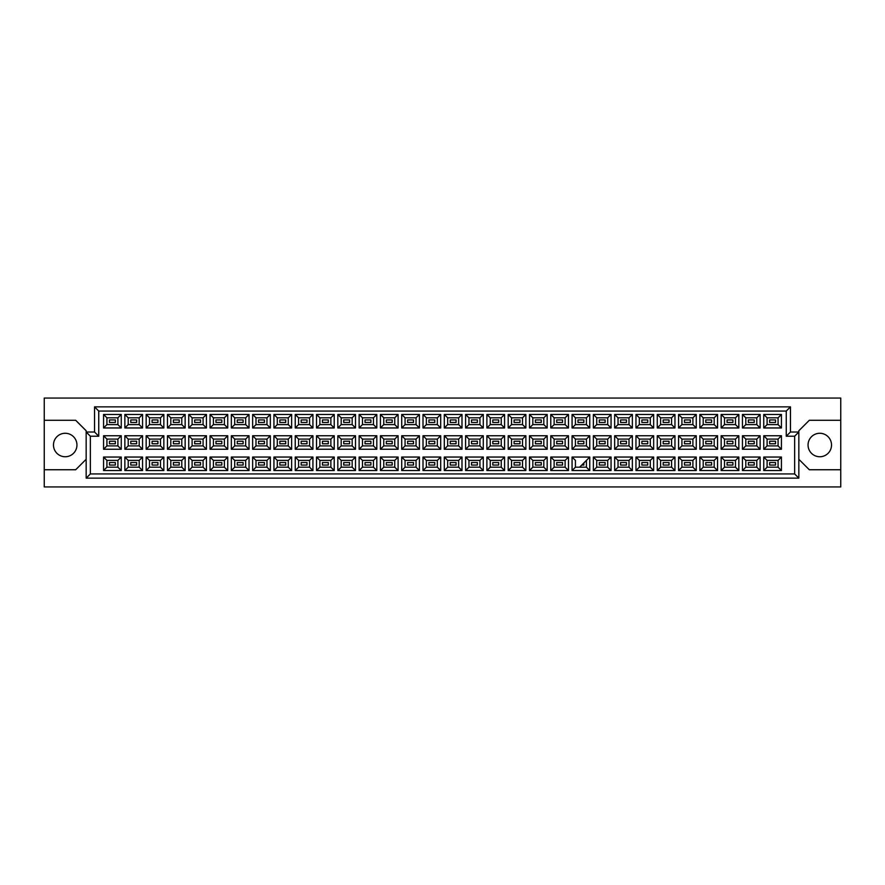<?xml version="1.0" encoding="UTF-8"?>
<svg xmlns="http://www.w3.org/2000/svg" width="885" height="885" viewBox="0 0 885 885"><rect width="100%" height="100%" fill="white"/><g stroke="black" fill="none" stroke-linecap="round" stroke-linejoin="round"><path stroke-width="1.33" d="M819.787 433.274A11.737 11.737 0 0 0 808.049 445.011A11.737 11.737 0 0 0 819.787 456.748A11.737 11.737 0 0 0 831.524 445.011A11.737 11.737 0 0 0 819.787 433.274M44.25 469.747L44.25 486.938L840.75 486.938L840.75 398.062L44.25 398.062L44.25 469.747L75.69 469.747L86.166 459.271M798.834 459.271L809.31 469.747L840.75 469.747M65.213 433.274A11.737 11.737 0 0 0 53.476 445.011A11.737 11.737 0 0 0 65.213 456.748A11.737 11.737 0 0 0 76.951 445.011A11.737 11.737 0 0 0 65.213 433.274M840.75 420.286L809.31 420.286L798.834 430.763L798.834 478.132L86.166 478.132L86.166 430.763L75.69 420.286L44.25 420.286M90.359 436.216L86.166 432.024L94.551 432.024L94.551 406.868L790.449 406.868L790.449 432.024L798.834 432.024L794.642 436.216L786.256 436.216L786.256 411.06L98.744 411.06L98.744 436.216L90.359 436.216L90.359 473.94L794.642 473.94L794.642 436.216M775.525 465.056L769.651 465.056L769.651 462.534L775.525 462.534L775.525 465.056L769.651 465.056L769.651 462.534L775.525 462.534L775.525 465.056M775.525 443.761L769.651 443.761L769.651 441.239L775.525 441.239L775.525 443.761M775.525 422.466L769.651 422.466L769.651 419.944L775.525 419.944L775.525 422.466L769.651 422.466L769.651 419.944L775.525 419.944L775.525 422.466M754.23 465.056L748.356 465.056L748.356 462.534L754.23 462.534L754.23 465.056M754.23 443.761L748.356 443.761L748.356 441.239L754.23 441.239L754.23 443.761M754.23 422.466L748.356 422.466L748.356 419.944L754.23 419.944L754.23 422.466M732.924 465.056L727.061 465.056L727.061 462.534L732.924 462.534L732.924 465.056L727.061 465.056L727.061 462.534L732.924 462.534L732.924 465.056M732.924 443.761L727.061 443.761L727.061 441.239L732.924 441.239L732.924 443.761M732.924 422.466L727.061 422.466L727.061 419.944L732.924 419.944L732.924 422.466L727.061 422.466L727.061 419.944L732.924 419.944L732.924 422.466M711.628 465.056L705.765 465.056L705.765 462.534L711.628 462.534L711.628 465.056M711.628 443.761L705.765 443.761L705.765 441.239L711.628 441.239L711.628 443.761M711.628 422.466L705.765 422.466L705.765 419.944L711.628 419.944L711.628 422.466M690.333 465.056L684.47 465.056L684.47 462.534L690.333 462.534L690.333 465.056L684.47 465.056L684.47 462.534L690.333 462.534L690.333 465.056M690.333 443.761L684.47 443.761L684.47 441.239L690.333 441.239L690.333 443.761M690.333 422.466L684.47 422.466L684.47 419.944L690.333 419.944L690.333 422.466L684.47 422.466L684.47 419.944L690.333 419.944L690.333 422.466M669.038 465.056L663.175 465.056L663.175 462.534L669.038 462.534L669.038 465.056M669.038 443.761L663.175 443.761L663.175 441.239L669.038 441.239L669.038 443.761M669.038 422.466L663.175 422.466L663.175 419.944L669.038 419.944L669.038 422.466M647.743 465.056L641.879 465.056L641.879 462.534L647.743 462.534L647.743 465.056L641.879 465.056L641.879 462.534L647.743 462.534L647.743 465.056M647.743 443.761L641.879 443.761L641.879 441.239L647.743 441.239L647.743 443.761M647.743 422.466L641.879 422.466L641.879 419.944L647.743 419.944L647.743 422.466L641.879 422.466L641.879 419.944L647.743 419.944L647.743 422.466M626.447 465.056L620.584 465.056L620.584 462.534L626.447 462.534L626.447 465.056M626.447 443.761L620.584 443.761L620.584 441.239L626.447 441.239L626.447 443.761M626.447 422.466L620.584 422.466L620.584 419.944L626.447 419.944L626.447 422.466M605.152 465.056L599.289 465.056L599.289 462.534L605.152 462.534L605.152 465.056L599.289 465.056L599.289 462.534L605.152 462.534L605.152 465.056M605.152 443.761L599.289 443.761L599.289 441.239L605.152 441.239L605.152 443.761M605.152 422.466L599.289 422.466L599.289 419.944L605.152 419.944L605.152 422.466L599.289 422.466L599.289 419.944L605.152 419.944L605.152 422.466M583.857 462.955L583.857 465.056L581.766 465.056M583.857 443.761L577.994 443.761L577.994 441.239L583.857 441.239L583.857 443.761M583.857 422.466L577.994 422.466L577.994 419.944L583.857 419.944L583.857 422.466M562.561 465.056L556.698 465.056L556.698 462.534L562.561 462.534L562.561 465.056L556.698 465.056L556.698 462.534L562.561 462.534L562.561 465.056M562.561 443.761L556.698 443.761L556.698 441.239L562.561 441.239L562.561 443.761M562.561 422.466L556.698 422.466L556.698 419.944L562.561 419.944L562.561 422.466L556.698 422.466L556.698 419.944L562.561 419.944L562.561 422.466M541.266 465.056L535.392 465.056L535.392 462.534L541.266 462.534L541.266 465.056M541.266 443.761L535.392 443.761L535.392 441.239L541.266 441.239L541.266 443.761M541.266 422.466L535.392 422.466L535.392 419.944L541.266 419.944L541.266 422.466M519.971 465.056L514.096 465.056L514.096 462.534L519.971 462.534L519.971 465.056L514.096 465.056L514.096 462.534L519.971 462.534L519.971 465.056M519.971 443.761L514.096 443.761L514.096 441.239L519.971 441.239L519.971 443.761M519.971 422.466L514.096 422.466L514.096 419.944L519.971 419.944L519.971 422.466L514.096 422.466L514.096 419.944L519.971 419.944L519.971 422.466M498.675 465.056L492.801 465.056L492.801 462.534L498.675 462.534L498.675 465.056M498.675 443.761L492.801 443.761L492.801 441.239L498.675 441.239L498.675 443.761M498.675 422.466L492.801 422.466L492.801 419.944L498.675 419.944L498.675 422.466M477.38 465.056L471.506 465.056L471.506 462.534L477.38 462.534L477.38 465.056L471.506 465.056L471.506 462.534L477.38 462.534L477.38 465.056M477.38 443.761L471.506 443.761L471.506 441.239L477.38 441.239L477.38 443.761M477.38 422.466L471.506 422.466L471.506 419.944L477.38 419.944L477.38 422.466L471.506 422.466L471.506 419.944L477.38 419.944L477.38 422.466M456.085 465.056L450.211 465.056L450.211 462.534L456.085 462.534L456.085 465.056M456.085 443.761L450.211 443.761L450.211 441.239L456.085 441.239L456.085 443.761M456.085 422.466L450.211 422.466L450.211 419.944L456.085 419.944L456.085 422.466M434.789 465.056L428.915 465.056L428.915 462.534L434.789 462.534L434.789 465.056L428.915 465.056L428.915 462.534L434.789 462.534L434.789 465.056M434.789 443.761L428.915 443.761L428.915 441.239L434.789 441.239L434.789 443.761M434.789 422.466L428.915 422.466L428.915 419.944L434.789 419.944L434.789 422.466L428.915 422.466L428.915 419.944L434.789 419.944L434.789 422.466M413.494 465.056L407.62 465.056L407.62 462.534L413.494 462.534L413.494 465.056M413.494 443.761L407.62 443.761L407.62 441.239L413.494 441.239L413.494 443.761M413.494 422.466L407.62 422.466L407.62 419.944L413.494 419.944L413.494 422.466M392.199 465.056L386.325 465.056L386.325 462.534L392.199 462.534L392.199 465.056L386.325 465.056L386.325 462.534L392.199 462.534L392.199 465.056M392.199 443.761L386.325 443.761L386.325 441.239L392.199 441.239L392.199 443.761M392.199 422.466L386.325 422.466L386.325 419.944L392.199 419.944L392.199 422.466L386.325 422.466L386.325 419.944L392.199 419.944L392.199 422.466M370.903 465.056L365.029 465.056L365.029 462.534L370.903 462.534L370.903 465.056M370.903 443.761L365.029 443.761L365.029 441.239L370.903 441.239L370.903 443.761M370.903 422.466L365.029 422.466L365.029 419.944L370.903 419.944L370.903 422.466M349.608 465.056L343.734 465.056L343.734 462.534L349.608 462.534L349.608 465.056L343.734 465.056L343.734 462.534L349.608 462.534L349.608 465.056M349.608 443.761L343.734 443.761L343.734 441.239L349.608 441.239L349.608 443.761M349.608 422.466L343.734 422.466L343.734 419.944L349.608 419.944L349.608 422.466L343.734 422.466L343.734 419.944L349.608 419.944L349.608 422.466M328.302 465.056L322.439 465.056L322.439 462.534L328.302 462.534L328.302 465.056M328.302 443.761L322.439 443.761L322.439 441.239L328.302 441.239L328.302 443.761M328.302 422.466L322.439 422.466L322.439 419.944L328.302 419.944L328.302 422.466M307.006 465.056L301.143 465.056L301.143 462.534L307.006 462.534L307.006 465.056L301.143 465.056L301.143 462.534L307.006 462.534L307.006 465.056M307.006 443.761L301.143 443.761L301.143 441.239L307.006 441.239L307.006 443.761M307.006 422.466L301.143 422.466L301.143 419.944L307.006 419.944L307.006 422.466L301.143 422.466L301.143 419.944L307.006 419.944L307.006 422.466M285.711 465.056L279.848 465.056L279.848 462.534L285.711 462.534L285.711 465.056M285.711 443.761L279.848 443.761L279.848 441.239L285.711 441.239L285.711 443.761M285.711 422.466L279.848 422.466L279.848 419.944L285.711 419.944L285.711 422.466M264.416 465.056L258.553 465.056L258.553 462.534L264.416 462.534L264.416 465.056L258.553 465.056L258.553 462.534L264.416 462.534L264.416 465.056M264.416 443.761L258.553 443.761L258.553 441.239L264.416 441.239L264.416 443.761M264.416 422.466L258.553 422.466L258.553 419.944L264.416 419.944L264.416 422.466L258.553 422.466L258.553 419.944L264.416 419.944L264.416 422.466M243.121 465.056L237.257 465.056L237.257 462.534L243.121 462.534L243.121 465.056M243.121 443.761L237.257 443.761L237.257 441.239L243.121 441.239L243.121 443.761M243.121 422.466L237.257 422.466L237.257 419.944L243.121 419.944L243.121 422.466M221.825 465.056L215.962 465.056L215.962 462.534L221.825 462.534L221.825 465.056L215.962 465.056L215.962 462.534L221.825 462.534L221.825 465.056M221.825 443.761L215.962 443.761L215.962 441.239L221.825 441.239L221.825 443.761M221.825 422.466L215.962 422.466L215.962 419.944L221.825 419.944L221.825 422.466L215.962 422.466L215.962 419.944L221.825 419.944L221.825 422.466M200.53 465.056L194.667 465.056L194.667 462.534L200.53 462.534L200.53 465.056M200.53 443.761L194.667 443.761L194.667 441.239L200.53 441.239L200.53 443.761M200.53 422.466L194.667 422.466L194.667 419.944L200.53 419.944L200.53 422.466M179.235 465.056L173.371 465.056L173.371 462.534L179.235 462.534L179.235 465.056L173.371 465.056L173.371 462.534L179.235 462.534L179.235 465.056M179.235 443.761L173.371 443.761L173.371 441.239L179.235 441.239L179.235 443.761M179.235 422.466L173.371 422.466L173.371 419.944L179.235 419.944L179.235 422.466L173.371 422.466L173.371 419.944L179.235 419.944L179.235 422.466M157.939 465.056L152.076 465.056L152.076 462.534L157.939 462.534L157.939 465.056M157.939 443.761L152.076 443.761L152.076 441.239L157.939 441.239L157.939 443.761M157.939 422.466L152.076 422.466L152.076 419.944L157.939 419.944L157.939 422.466M136.644 465.056L130.77 465.056L130.77 462.534L136.644 462.534L136.644 465.056L130.77 465.056L130.77 462.534L136.644 462.534L136.644 465.056M136.644 443.761L130.77 443.761L130.77 441.239L136.644 441.239L136.644 443.761M136.644 422.466L130.77 422.466L130.77 419.944L136.644 419.944L136.644 422.466L130.77 422.466L130.77 419.944L136.644 419.944L136.644 422.466M115.349 465.056L109.474 465.056L109.474 462.534L115.349 462.534L115.349 465.056M115.349 443.761L109.474 443.761L109.474 441.239L115.349 441.239L115.349 443.761M115.349 422.466L109.474 422.466L109.474 419.944L115.349 419.944L115.349 422.466M106.919 417.808L106.919 424.601L117.904 424.601L117.904 417.808L106.919 417.808L103.567 414.457L121.256 414.457L121.256 427.953L117.904 424.601M117.904 417.808L121.256 414.457M781.433 470.543L763.744 470.543L763.744 457.047L781.433 457.047L781.433 470.543L778.081 467.191L778.081 460.399L767.096 460.399L767.096 467.191L778.081 467.191M781.433 449.248L763.744 449.248L763.744 435.752L781.433 435.752L781.433 449.248L778.081 445.896L778.081 439.104L767.096 439.104L767.096 445.896L778.081 445.896M781.433 427.953L763.744 427.953L763.744 414.457L781.433 414.457L781.433 427.953L778.081 424.601L778.081 417.808L767.096 417.808L767.096 424.601L778.081 424.601M760.138 470.543L742.449 470.543L742.449 457.047L760.138 457.047L760.138 470.543L756.786 467.191L756.786 460.399L745.801 460.399L745.801 467.191L756.786 467.191M760.138 449.248L742.449 449.248L742.449 435.752L760.138 435.752L760.138 449.248L756.786 445.896L756.786 439.104L745.801 439.104L745.801 445.896L756.786 445.896M760.138 427.953L742.449 427.953L742.449 414.457L760.138 414.457L760.138 427.953L756.786 424.601L756.786 417.808L745.801 417.808L745.801 424.601L756.786 424.601M738.842 470.543L721.153 470.543L721.153 457.047L738.842 457.047L738.842 470.543L735.49 467.191L735.49 460.399L724.505 460.399L724.505 467.191L735.49 467.191M738.842 449.248L721.153 449.248L721.153 435.752L738.842 435.752L738.842 449.248L735.49 445.896L735.49 439.104L724.505 439.104L724.505 445.896L735.49 445.896M738.842 427.953L721.153 427.953L721.153 414.457L738.842 414.457L738.842 427.953L735.49 424.601L735.49 417.808L724.505 417.808L724.505 424.601L735.49 424.601M717.547 470.543L699.858 470.543L699.858 457.047L717.547 457.047L717.547 470.543L714.195 467.191L714.195 460.399L703.21 460.399L703.21 467.191L714.195 467.191M717.547 449.248L699.858 449.248L699.858 435.752L717.547 435.752L717.547 449.248L714.195 445.896L714.195 439.104L703.21 439.104L703.21 445.896L714.195 445.896M717.547 427.953L699.858 427.953L699.858 414.457L717.547 414.457L717.547 427.953L714.195 424.601L714.195 417.808L703.21 417.808L703.21 424.601L714.195 424.601M696.252 470.543L678.563 470.543L678.563 457.047L696.252 457.047L696.252 470.543L692.9 467.191L692.9 460.399L681.915 460.399L681.915 467.191L692.9 467.191M696.252 449.248L678.563 449.248L678.563 435.752L696.252 435.752L696.252 449.248L692.9 445.896L692.9 439.104L681.915 439.104L681.915 445.896L692.9 445.896M696.252 427.953L678.563 427.953L678.563 414.457L696.252 414.457L696.252 427.953L692.9 424.601L692.9 417.808L681.915 417.808L681.915 424.601L692.9 424.601M674.956 470.543L657.256 470.543L657.256 457.047L674.956 457.047L674.956 470.543L671.593 467.191L671.593 460.399L660.619 460.399L660.619 467.191L671.593 467.191M674.956 449.248L657.256 449.248L657.256 435.752L674.956 435.752L674.956 449.248L671.593 445.896L671.593 439.104L660.619 439.104L660.619 445.896L671.593 445.896M674.956 427.953L657.256 427.953L657.256 414.457L674.956 414.457L674.956 427.953L671.593 424.601L671.593 417.808L660.619 417.808L660.619 424.601L671.593 424.601M653.661 470.543L635.961 470.543L635.961 457.047L653.661 457.047L653.661 470.543L650.298 467.191L650.298 460.399L639.324 460.399L639.324 467.191L650.298 467.191M653.661 449.248L635.961 449.248L635.961 435.752L653.661 435.752L653.661 449.248L650.298 445.896L650.298 439.104L639.324 439.104L639.324 445.896L650.298 445.896M653.661 427.953L635.961 427.953L635.961 414.457L653.661 414.457L653.661 427.953L650.298 424.601L650.298 417.808L639.324 417.808L639.324 424.601L650.298 424.601M632.366 470.543L614.666 470.543L614.666 457.047L632.366 457.047L632.366 470.543L629.003 467.191L629.003 460.399L618.029 460.399L618.029 467.191L629.003 467.191M632.366 449.248L614.666 449.248L614.666 435.752L632.366 435.752L632.366 449.248L629.003 445.896L629.003 439.104L618.029 439.104L618.029 445.896L629.003 445.896M632.366 427.953L614.666 427.953L614.666 414.457L632.366 414.457L632.366 427.953L629.003 424.601L629.003 417.808L618.029 417.808L618.029 424.601L629.003 424.601M611.059 470.543L593.37 470.543L593.37 457.047L611.059 457.047L611.059 470.543L607.707 467.191L607.707 460.399L596.722 460.399L596.722 467.191L607.707 467.191M611.059 449.248L593.37 449.248L593.37 435.752L611.059 435.752L611.059 449.248L607.707 445.896L607.707 439.104L596.722 439.104L596.722 445.896L607.707 445.896M611.059 427.953L593.37 427.953L593.37 414.457L611.059 414.457L611.059 427.953L607.707 424.601L607.707 417.808L596.722 417.808L596.722 424.601L607.707 424.601M589.764 470.543L572.075 470.543L572.075 457.047L589.764 457.047L589.764 470.543L586.412 467.191L586.412 460.399M589.764 449.248L572.075 449.248L572.075 435.752L589.764 435.752L589.764 449.248L586.412 445.896L586.412 439.104L575.427 439.104L575.427 445.896L586.412 445.896M589.764 427.953L572.075 427.953L572.075 414.457L589.764 414.457L589.764 427.953L586.412 424.601L586.412 417.808L575.427 417.808L575.427 424.601L586.412 424.601M568.469 470.543L550.78 470.543L550.78 457.047L568.469 457.047L568.469 470.543L565.117 467.191L565.117 460.399L554.132 460.399L554.132 467.191L565.117 467.191M568.469 449.248L550.78 449.248L550.78 435.752L568.469 435.752L568.469 449.248L565.117 445.896L565.117 439.104L554.132 439.104L554.132 445.896L565.117 445.896M568.469 427.953L550.78 427.953L550.78 414.457L568.469 414.457L568.469 427.953L565.117 424.601L565.117 417.808L554.132 417.808L554.132 424.601L565.117 424.601M547.173 470.543L529.484 470.543L529.484 457.047L547.173 457.047L547.173 470.543L543.821 467.191L543.821 460.399L532.836 460.399L532.836 467.191L543.821 467.191M547.173 449.248L529.484 449.248L529.484 435.752L547.173 435.752L547.173 449.248L543.821 445.896L543.821 439.104L532.836 439.104L532.836 445.896L543.821 445.896M547.173 427.953L529.484 427.953L529.484 414.457L547.173 414.457L547.173 427.953L543.821 424.601L543.821 417.808L532.836 417.808L532.836 424.601L543.821 424.601M525.878 470.543L508.189 470.543L508.189 457.047L525.878 457.047L525.878 470.543L522.526 467.191L522.526 460.399L511.541 460.399L511.541 467.191L522.526 467.191M525.878 449.248L508.189 449.248L508.189 435.752L525.878 435.752L525.878 449.248L522.526 445.896L522.526 439.104L511.541 439.104L511.541 445.896L522.526 445.896M525.878 427.953L508.189 427.953L508.189 414.457L525.878 414.457L525.878 427.953L522.526 424.601L522.526 417.808L511.541 417.808L511.541 424.601L522.526 424.601M504.583 470.543L486.894 470.543L486.894 457.047L504.583 457.047L504.583 470.543L501.231 467.191L501.231 460.399L490.246 460.399L490.246 467.191L501.231 467.191M504.583 449.248L486.894 449.248L486.894 435.752L504.583 435.752L504.583 449.248L501.231 445.896L501.231 439.104L490.246 439.104L490.246 445.896L501.231 445.896M504.583 427.953L486.894 427.953L486.894 414.457L504.583 414.457L504.583 427.953L501.231 424.601L501.231 417.808L490.246 417.808L490.246 424.601L501.231 424.601M483.287 470.543L465.599 470.543L465.599 457.047L483.287 457.047L483.287 470.543L479.935 467.191L479.935 460.399L468.95 460.399L468.95 467.191L479.935 467.191M483.287 449.248L465.599 449.248L465.599 435.752L483.287 435.752L483.287 449.248L479.935 445.896L479.935 439.104L468.95 439.104L468.95 445.896L479.935 445.896M483.287 427.953L465.599 427.953L465.599 414.457L483.287 414.457L483.287 427.953L479.935 424.601L479.935 417.808L468.95 417.808L468.95 424.601L479.935 424.601M461.992 470.543L444.303 470.543L444.303 457.047L461.992 457.047L461.992 470.543L458.64 467.191L458.64 460.399L447.655 460.399L447.655 467.191L458.64 467.191M461.992 449.248L444.303 449.248L444.303 435.752L461.992 435.752L461.992 449.248L458.64 445.896L458.64 439.104L447.655 439.104L447.655 445.896L458.64 445.896M461.992 427.953L444.303 427.953L444.303 414.457L461.992 414.457L461.992 427.953L458.64 424.601L458.64 417.808L447.655 417.808L447.655 424.601L458.64 424.601M440.697 470.543L423.008 470.543L423.008 457.047L440.697 457.047L440.697 470.543L437.345 467.191L437.345 460.399L426.36 460.399L426.36 467.191L437.345 467.191M440.697 449.248L423.008 449.248L423.008 435.752L440.697 435.752L440.697 449.248L437.345 445.896L437.345 439.104L426.36 439.104L426.36 445.896L437.345 445.896M440.697 427.953L423.008 427.953L423.008 414.457L440.697 414.457L440.697 427.953L437.345 424.601L437.345 417.808L426.36 417.808L426.36 424.601L437.345 424.601M419.401 470.543L401.713 470.543L401.713 457.047L419.401 457.047L419.401 470.543L416.05 467.191L416.05 460.399L405.065 460.399L405.065 467.191L416.05 467.191M419.401 449.248L401.713 449.248L401.713 435.752L419.401 435.752L419.401 449.248L416.05 445.896L416.05 439.104L405.065 439.104L405.065 445.896L416.05 445.896M419.401 427.953L401.713 427.953L401.713 414.457L419.401 414.457L419.401 427.953L416.05 424.601L416.05 417.808L405.065 417.808L405.065 424.601L416.05 424.601M398.106 470.543L380.417 470.543L380.417 457.047L398.106 457.047L398.106 470.543L394.754 467.191L394.754 460.399L383.769 460.399L383.769 467.191L394.754 467.191M398.106 449.248L380.417 449.248L380.417 435.752L398.106 435.752L398.106 449.248L394.754 445.896L394.754 439.104L383.769 439.104L383.769 445.896L394.754 445.896M398.106 427.953L380.417 427.953L380.417 414.457L398.106 414.457L398.106 427.953L394.754 424.601L394.754 417.808L383.769 417.808L383.769 424.601L394.754 424.601M376.811 470.543L359.122 470.543L359.122 457.047L376.811 457.047L376.811 470.543L373.459 467.191L373.459 460.399L362.474 460.399L362.474 467.191L373.459 467.191M376.811 449.248L359.122 449.248L359.122 435.752L376.811 435.752L376.811 449.248L373.459 445.896L373.459 439.104L362.474 439.104L362.474 445.896L373.459 445.896M376.811 427.953L359.122 427.953L359.122 414.457L376.811 414.457L376.811 427.953L373.459 424.601L373.459 417.808L362.474 417.808L362.474 424.601L373.459 424.601M355.516 470.543L337.827 470.543L337.827 457.047L355.516 457.047L355.516 470.543L352.164 467.191L352.164 460.399L341.179 460.399L341.179 467.191L352.164 467.191M355.516 449.248L337.827 449.248L337.827 435.752L355.516 435.752L355.516 449.248L352.164 445.896L352.164 439.104L341.179 439.104L341.179 445.896L352.164 445.896M355.516 427.953L337.827 427.953L337.827 414.457L355.516 414.457L355.516 427.953L352.164 424.601L352.164 417.808L341.179 417.808L341.179 424.601L352.164 424.601M334.22 470.543L316.531 470.543L316.531 457.047L334.22 457.047L334.22 470.543L330.868 467.191L330.868 460.399L319.883 460.399L319.883 467.191L330.868 467.191M334.22 449.248L316.531 449.248L316.531 435.752L334.22 435.752L334.22 449.248L330.868 445.896L330.868 439.104L319.883 439.104L319.883 445.896L330.868 445.896M334.22 427.953L316.531 427.953L316.531 414.457L334.22 414.457L334.22 427.953L330.868 424.601L330.868 417.808L319.883 417.808L319.883 424.601L330.868 424.601M312.925 470.543L295.236 470.543L295.236 457.047L312.925 457.047L312.925 470.543L309.573 467.191L309.573 460.399L298.588 460.399L298.588 467.191L309.573 467.191M312.925 449.248L295.236 449.248L295.236 435.752L312.925 435.752L312.925 449.248L309.573 445.896L309.573 439.104L298.588 439.104L298.588 445.896L309.573 445.896M312.925 427.953L295.236 427.953L295.236 414.457L312.925 414.457L312.925 427.953L309.573 424.601L309.573 417.808L298.588 417.808L298.588 424.601L309.573 424.601M291.63 470.543L273.941 470.543L273.941 457.047L291.63 457.047L291.63 470.543L288.278 467.191L288.278 460.399L277.293 460.399L277.293 467.191L288.278 467.191M291.63 449.248L273.941 449.248L273.941 435.752L291.63 435.752L291.63 449.248L288.278 445.896L288.278 439.104L277.293 439.104L277.293 445.896L288.278 445.896M291.63 427.953L273.941 427.953L273.941 414.457L291.63 414.457L291.63 427.953L288.278 424.601L288.278 417.808L277.293 417.808L277.293 424.601L288.278 424.601M270.334 470.543L252.634 470.543L252.634 457.047L270.334 457.047L270.334 470.543L266.971 467.191L266.971 460.399L255.997 460.399L255.997 467.191L266.971 467.191M270.334 449.248L252.634 449.248L252.634 435.752L270.334 435.752L270.334 449.248L266.971 445.896L266.971 439.104L255.997 439.104L255.997 445.896L266.971 445.896M270.334 427.953L252.634 427.953L252.634 414.457L270.334 414.457L270.334 427.953L266.971 424.601L266.971 417.808L255.997 417.808L255.997 424.601L266.971 424.601M249.039 470.543L231.339 470.543L231.339 457.047L249.039 457.047L249.039 470.543L245.676 467.191L245.676 460.399L234.702 460.399L234.702 467.191L245.676 467.191M249.039 449.248L231.339 449.248L231.339 435.752L249.039 435.752L249.039 449.248L245.676 445.896L245.676 439.104L234.702 439.104L234.702 445.896L245.676 445.896M249.039 427.953L231.339 427.953L231.339 414.457L249.039 414.457L249.039 427.953L245.676 424.601L245.676 417.808L234.702 417.808L234.702 424.601L245.676 424.601M227.744 470.543L210.044 470.543L210.044 457.047L227.744 457.047L227.744 470.543L224.381 467.191L224.381 460.399L213.407 460.399L213.407 467.191L224.381 467.191M227.744 449.248L210.044 449.248L210.044 435.752L227.744 435.752L227.744 449.248L224.381 445.896L224.381 439.104L213.407 439.104L213.407 445.896L224.381 445.896M227.744 427.953L210.044 427.953L210.044 414.457L227.744 414.457L227.744 427.953L224.381 424.601L224.381 417.808L213.407 417.808L213.407 424.601L224.381 424.601M206.437 470.543L188.748 470.543L188.748 457.047L206.437 457.047L206.437 470.543L203.085 467.191L203.085 460.399L192.1 460.399L192.1 467.191L203.085 467.191M206.437 449.248L188.748 449.248L188.748 435.752L206.437 435.752L206.437 449.248L203.085 445.896L203.085 439.104L192.1 439.104L192.1 445.896L203.085 445.896M206.437 427.953L188.748 427.953L188.748 414.457L206.437 414.457L206.437 427.953L203.085 424.601L203.085 417.808L192.1 417.808L192.1 424.601L203.085 424.601M185.142 470.543L167.453 470.543L167.453 457.047L185.142 457.047L185.142 470.543L181.79 467.191L181.79 460.399L170.805 460.399L170.805 467.191L181.79 467.191M185.142 449.248L167.453 449.248L167.453 435.752L185.142 435.752L185.142 449.248L181.79 445.896L181.79 439.104L170.805 439.104L170.805 445.896L181.79 445.896M185.142 427.953L167.453 427.953L167.453 414.457L185.142 414.457L185.142 427.953L181.79 424.601L181.79 417.808L170.805 417.808L170.805 424.601L181.79 424.601M163.847 470.543L146.158 470.543L146.158 457.047L163.847 457.047L163.847 470.543L160.495 467.191L160.495 460.399L149.51 460.399L149.51 467.191L160.495 467.191M163.847 449.248L146.158 449.248L146.158 435.752L163.847 435.752L163.847 449.248L160.495 445.896L160.495 439.104L149.51 439.104L149.51 445.896L160.495 445.896M163.847 427.953L146.158 427.953L146.158 414.457L163.847 414.457L163.847 427.953L160.495 424.601L160.495 417.808L149.51 417.808L149.51 424.601L160.495 424.601M142.551 470.543L124.862 470.543L124.862 457.047L142.551 457.047L142.551 470.543L139.199 467.191L139.199 460.399L128.214 460.399L128.214 467.191L139.199 467.191M142.551 449.248L124.862 449.248L124.862 435.752L142.551 435.752L142.551 449.248L139.199 445.896L139.199 439.104L128.214 439.104L128.214 445.896L139.199 445.896M142.551 427.953L124.862 427.953L124.862 414.457L142.551 414.457L142.551 427.953L139.199 424.601L139.199 417.808L128.214 417.808L128.214 424.601L139.199 424.601M121.256 470.543L103.567 470.543L103.567 457.047L121.256 457.047L121.256 470.543L117.904 467.191L117.904 460.399L106.919 460.399L106.919 467.191L117.904 467.191M121.256 449.248L103.567 449.248L103.567 435.752L121.256 435.752L121.256 449.248L117.904 445.896L117.904 439.104L106.919 439.104L106.919 445.896L117.904 445.896M121.256 427.953L103.567 427.953L103.567 414.457M103.567 427.953L106.919 424.601M572.075 457.047L575.427 460.399L575.427 467.191L586.412 467.191M117.904 439.104L121.256 435.752M106.919 439.104L103.567 435.752M103.567 449.248L106.919 445.896M117.904 460.399L121.256 457.047M106.919 460.399L103.567 457.047M103.567 470.543L106.919 467.191M139.199 417.808L142.551 414.457M128.214 417.808L124.862 414.457M124.862 427.953L128.214 424.601M139.199 439.104L142.551 435.752M128.214 439.104L124.862 435.752M124.862 449.248L128.214 445.896M139.199 460.399L142.551 457.047M128.214 460.399L124.862 457.047M124.862 470.543L128.214 467.191M160.495 417.808L163.847 414.457M149.51 417.808L146.158 414.457M146.158 427.953L149.51 424.601M160.495 439.104L163.847 435.752M149.51 439.104L146.158 435.752M146.158 449.248L149.51 445.896M160.495 460.399L163.847 457.047M149.51 460.399L146.158 457.047M146.158 470.543L149.51 467.191M181.79 417.808L185.142 414.457M170.805 417.808L167.453 414.457M167.453 427.953L170.805 424.601M181.79 439.104L185.142 435.752M170.805 439.104L167.453 435.752M167.453 449.248L170.805 445.896M181.79 460.399L185.142 457.047M170.805 460.399L167.453 457.047M167.453 470.543L170.805 467.191M203.085 417.808L206.437 414.457M192.1 417.808L188.748 414.457M188.748 427.953L192.1 424.601M203.085 439.104L206.437 435.752M192.1 439.104L188.748 435.752M188.748 449.248L192.1 445.896M203.085 460.399L206.437 457.047M192.1 460.399L188.748 457.047M188.748 470.543L192.1 467.191M224.381 417.808L227.744 414.457M213.407 417.808L210.044 414.457M210.044 427.953L213.407 424.601M224.381 439.104L227.744 435.752M213.407 439.104L210.044 435.752M210.044 449.248L213.407 445.896M224.381 460.399L227.744 457.047M213.407 460.399L210.044 457.047M210.044 470.543L213.407 467.191M245.676 417.808L249.039 414.457M234.702 417.808L231.339 414.457M231.339 427.953L234.702 424.601M245.676 439.104L249.039 435.752M234.702 439.104L231.339 435.752M231.339 449.248L234.702 445.896M245.676 460.399L249.039 457.047M234.702 460.399L231.339 457.047M231.339 470.543L234.702 467.191M266.971 417.808L270.334 414.457M255.997 417.808L252.634 414.457M252.634 427.953L255.997 424.601M266.971 439.104L270.334 435.752M255.997 439.104L252.634 435.752M252.634 449.248L255.997 445.896M266.971 460.399L270.334 457.047M255.997 460.399L252.634 457.047M252.634 470.543L255.997 467.191M288.278 417.808L291.63 414.457M277.293 417.808L273.941 414.457M273.941 427.953L277.293 424.601M288.278 439.104L291.63 435.752M277.293 439.104L273.941 435.752M273.941 449.248L277.293 445.896M288.278 460.399L291.63 457.047M277.293 460.399L273.941 457.047M273.941 470.543L277.293 467.191M309.573 417.808L312.925 414.457M298.588 417.808L295.236 414.457M295.236 427.953L298.588 424.601M309.573 439.104L312.925 435.752M298.588 439.104L295.236 435.752M295.236 449.248L298.588 445.896M309.573 460.399L312.925 457.047M298.588 460.399L295.236 457.047M295.236 470.543L298.588 467.191M330.868 417.808L334.22 414.457M319.883 417.808L316.531 414.457M316.531 427.953L319.883 424.601M330.868 439.104L334.22 435.752M319.883 439.104L316.531 435.752M316.531 449.248L319.883 445.896M330.868 460.399L334.22 457.047M319.883 460.399L316.531 457.047M316.531 470.543L319.883 467.191M352.164 417.808L355.516 414.457M341.179 417.808L337.827 414.457M337.827 427.953L341.179 424.601M352.164 439.104L355.516 435.752M341.179 439.104L337.827 435.752M337.827 449.248L341.179 445.896M352.164 460.399L355.516 457.047M341.179 460.399L337.827 457.047M337.827 470.543L341.179 467.191M373.459 417.808L376.811 414.457M362.474 417.808L359.122 414.457M359.122 427.953L362.474 424.601M373.459 439.104L376.811 435.752M362.474 439.104L359.122 435.752M359.122 449.248L362.474 445.896M373.459 460.399L376.811 457.047M362.474 460.399L359.122 457.047M359.122 470.543L362.474 467.191M394.754 417.808L398.106 414.457M383.769 417.808L380.417 414.457M380.417 427.953L383.769 424.601M394.754 439.104L398.106 435.752M383.769 439.104L380.417 435.752M380.417 449.248L383.769 445.896M394.754 460.399L398.106 457.047M383.769 460.399L380.417 457.047M380.417 470.543L383.769 467.191M416.05 417.808L419.401 414.457M405.065 417.808L401.713 414.457M401.713 427.953L405.065 424.601M416.05 439.104L419.401 435.752M405.065 439.104L401.713 435.752M401.713 449.248L405.065 445.896M416.05 460.399L419.401 457.047M405.065 460.399L401.713 457.047M401.713 470.543L405.065 467.191M437.345 417.808L440.697 414.457M426.36 417.808L423.008 414.457M423.008 427.953L426.36 424.601M437.345 439.104L440.697 435.752M426.36 439.104L423.008 435.752M423.008 449.248L426.36 445.896M437.345 460.399L440.697 457.047M426.36 460.399L423.008 457.047M423.008 470.543L426.36 467.191M458.64 417.808L461.992 414.457M447.655 417.808L444.303 414.457M444.303 427.953L447.655 424.601M458.64 439.104L461.992 435.752M447.655 439.104L444.303 435.752M444.303 449.248L447.655 445.896M444.303 457.047L447.655 460.399L458.64 460.399L461.992 457.047M444.303 470.543L447.655 467.191M479.935 417.808L483.287 414.457M468.95 417.808L465.599 414.457M465.599 427.953L468.95 424.601M479.935 439.104L483.287 435.752M468.95 439.104L465.599 435.752M465.599 449.248L468.95 445.896M465.599 457.047L468.95 460.399L479.935 460.399L483.287 457.047M465.599 470.543L468.95 467.191M501.231 417.808L504.583 414.457M490.246 417.808L486.894 414.457M486.894 427.953L490.246 424.601M501.231 439.104L504.583 435.752M490.246 439.104L486.894 435.752M486.894 449.248L490.246 445.896M486.894 457.047L490.246 460.399L501.231 460.399L504.583 457.047M486.894 470.543L490.246 467.191M522.526 417.808L525.878 414.457M511.541 417.808L508.189 414.457M508.189 427.953L511.541 424.601M522.526 439.104L525.878 435.752M511.541 439.104L508.189 435.752M508.189 449.248L511.541 445.896M508.189 457.047L511.541 460.399L522.526 460.399L525.878 457.047M508.189 470.543L511.541 467.191M543.821 417.808L547.173 414.457M532.836 417.808L529.484 414.457M529.484 427.953L532.836 424.601M543.821 439.104L547.173 435.752M532.836 439.104L529.484 435.752M529.484 449.248L532.836 445.896M529.484 457.047L532.836 460.399L543.821 460.399L547.173 457.047M529.484 470.543L532.836 467.191M565.117 417.808L568.469 414.457M554.132 417.808L550.78 414.457M550.78 427.953L554.132 424.601M565.117 439.104L568.469 435.752M554.132 439.104L550.78 435.752M550.78 449.248L554.132 445.896M550.78 457.047L554.132 460.399L565.117 460.399L568.469 457.047M550.78 470.543L554.132 467.191M586.412 417.808L589.764 414.457M575.427 417.808L572.075 414.457M572.075 427.953L575.427 424.601M586.412 439.104L589.764 435.752M575.427 439.104L572.075 435.752M572.075 449.248L575.427 445.896M579.62 467.191L589.764 457.047M572.075 470.543L575.427 467.191M607.707 417.808L611.059 414.457M596.722 417.808L593.37 414.457M593.37 427.953L596.722 424.601M607.707 439.104L611.059 435.752M596.722 439.104L593.37 435.752M593.37 449.248L596.722 445.896M607.707 460.399L611.059 457.047M596.722 460.399L593.37 457.047M593.37 470.543L596.722 467.191M629.003 417.808L632.366 414.457M618.029 417.808L614.666 414.457M614.666 427.953L618.029 424.601M629.003 439.104L632.366 435.752M618.029 439.104L614.666 435.752M614.666 449.248L618.029 445.896M629.003 460.399L632.366 457.047M618.029 460.399L614.666 457.047M614.666 470.543L618.029 467.191M650.298 417.808L653.661 414.457M639.324 417.808L635.961 414.457M635.961 427.953L639.324 424.601M650.298 439.104L653.661 435.752M639.324 439.104L635.961 435.752M635.961 449.248L639.324 445.896M650.298 460.399L653.661 457.047M639.324 460.399L635.961 457.047M635.961 470.543L639.324 467.191M671.593 417.808L674.956 414.457M660.619 417.808L657.256 414.457M657.256 427.953L660.619 424.601M671.593 439.104L674.956 435.752M660.619 439.104L657.256 435.752M657.256 449.248L660.619 445.896M671.593 460.399L674.956 457.047M660.619 460.399L657.256 457.047M657.256 470.543L660.619 467.191M692.9 417.808L696.252 414.457M681.915 417.808L678.563 414.457M678.563 427.953L681.915 424.601M692.9 439.104L696.252 435.752M681.915 439.104L678.563 435.752M678.563 449.248L681.915 445.896M692.9 460.399L696.252 457.047M681.915 460.399L678.563 457.047M678.563 470.543L681.915 467.191M714.195 417.808L717.547 414.457M703.21 417.808L699.858 414.457M699.858 427.953L703.21 424.601M714.195 439.104L717.547 435.752M703.21 439.104L699.858 435.752M699.858 449.248L703.21 445.896M714.195 460.399L717.547 457.047M703.21 460.399L699.858 457.047M699.858 470.543L703.21 467.191M735.49 417.808L738.842 414.457M724.505 417.808L721.153 414.457M721.153 427.953L724.505 424.601M735.49 439.104L738.842 435.752M724.505 439.104L721.153 435.752M721.153 449.248L724.505 445.896M735.49 460.399L738.842 457.047M724.505 460.399L721.153 457.047M721.153 470.543L724.505 467.191M756.786 417.808L760.138 414.457M745.801 417.808L742.449 414.457M742.449 427.953L745.801 424.601M756.786 439.104L760.138 435.752M745.801 439.104L742.449 435.752M742.449 449.248L745.801 445.896M756.786 460.399L760.138 457.047M745.801 460.399L742.449 457.047M742.449 470.543L745.801 467.191M778.081 417.808L781.433 414.457M767.096 417.808L763.744 414.457M763.744 427.953L767.096 424.601M778.081 439.104L781.433 435.752M767.096 439.104L763.744 435.752M763.744 449.248L767.096 445.896M778.081 460.399L781.433 457.047M767.096 460.399L763.744 457.047M763.744 470.543L767.096 467.191M94.551 406.868L98.744 411.06M98.744 436.216L94.551 432.024M790.449 406.868L786.256 411.06M90.359 473.94L86.166 478.132M790.449 432.024L786.256 436.216M794.642 473.94L798.834 478.132"/></g></svg>
